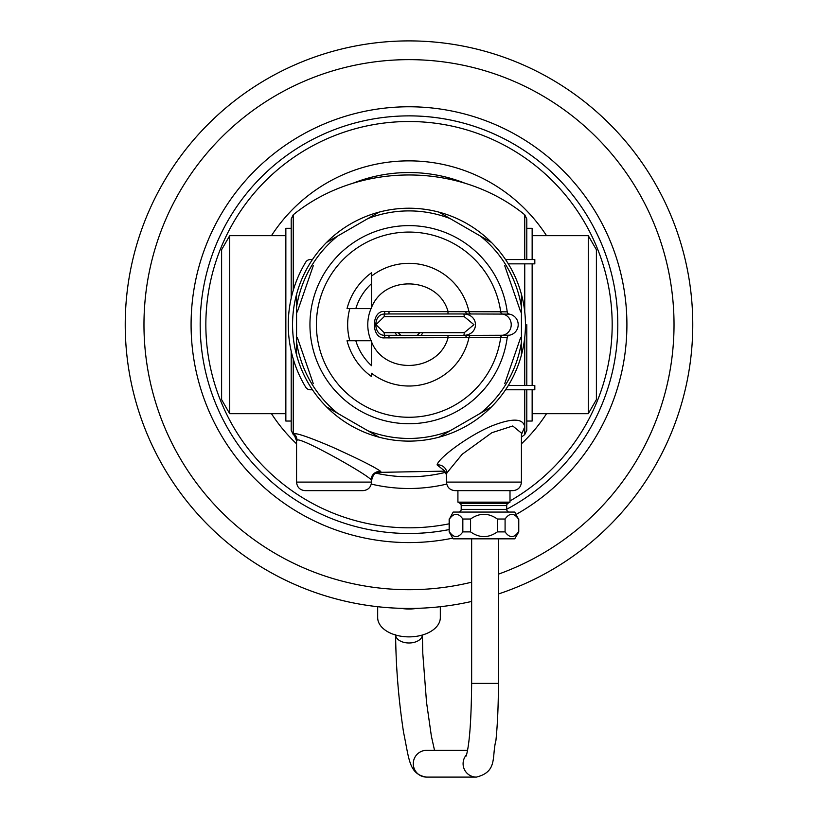 <?xml version="1.0" encoding="UTF-8"?>
<svg xmlns="http://www.w3.org/2000/svg" width="818" height="818" viewBox="0 0 818 818"><rect width="100%" height="100%" fill="white"/><g stroke="black" fill="none" stroke-linecap="round" stroke-linejoin="round"><path stroke-width="1.23" d="M498.418 593.991A283.774 283.774 0 0 0 409 40.9A283.774 283.774 0 0 0 125.226 324.674A283.774 283.774 0 0 0 471.649 601.445M452.773 538.142A217.915 217.915 0 0 1 191.085 324.674A217.915 217.915 0 0 1 619.758 269.296A217.915 217.915 0 0 1 516.117 514.44M409 533.489A208.815 208.815 0 0 0 449.154 529.583A208.815 208.815 0 0 1 200.185 324.674A208.815 208.815 0 0 1 611.649 274.327A208.815 208.815 0 0 1 506.71 509.215A208.815 208.815 0 0 0 409 115.859M524.747 409.838L524.747 413.192M524.747 416.413L524.747 419.389M524.747 422.119L524.747 424.593M521.434 437.109L524.747 434.573L524.747 389.777M524.747 385.493L524.747 337.445M524.471 339.746L524.737 337.589M305.124 490.647L362.957 490.647L305.124 490.647C299.93 490.146 297.067 487.283 296.566 482.088L371.525 482.088L371.525 480.647C374.45 469.072 378.325 474.062 380.145 472.354L380.799 471.475C375.503 467.446 359.296 459.287 332.159 446.996C309.695 437.425 296.924 432.998 293.846 433.714L293.263 434.113L294.439 435.493L293.253 434.573L293.253 359.03M293.253 396.178L293.253 414.276M521.434 434.532L524.737 426.822C523.203 418.264 512.293 417.937 492.027 425.841C468.837 435.36 438.366 458.019 437.098 464.9L443.949 470.37M293.253 434.573L291.208 430.36L291.208 351.178L291.208 421.045L285.85 421.045L285.85 228.294L291.208 228.294M524.747 311.893L524.471 309.603M526.792 324.674L526.792 385.493M532.15 259.562L532.15 228.294L526.792 228.294L526.792 259.562L526.792 218.979L524.747 214.776L524.747 259.562M524.747 434.573L526.792 430.36L526.792 389.777M297.282 337.364L313.284 383.662M504.716 383.662L520.718 337.364M520.718 311.975L504.716 265.686M313.284 265.686L297.282 311.975M524.747 311.76L524.747 263.846M296.566 294.357A116.453 116.453 0 0 0 491.475 406.883A116.453 116.453 0 0 0 379.041 212.138A116.453 116.453 0 0 0 296.566 294.357L296.566 307.271A113.774 113.774 0 0 1 337.711 236.003L326.525 242.455M505.555 389.777L534.819 389.777L534.819 385.493L508.305 385.493M312.445 259.562L310.298 259.562A5.358 5.358 0 0 0 305.717 262.149A120.737 120.737 0 0 0 305.717 387.2A5.358 5.358 0 0 0 310.298 389.777L312.445 389.777M505.555 259.562L534.819 259.562L534.819 263.846L508.305 263.846M296.566 354.992L296.566 307.271M296.566 342.077A113.774 113.774 0 0 0 337.711 413.346L367.855 430.749A113.774 113.774 0 0 0 450.145 430.749L480.289 413.346A113.774 113.774 0 0 0 521.434 342.077L521.434 294.357M379.041 212.138L337.711 236.003M367.855 218.6A113.774 113.774 0 0 1 450.145 218.6L480.289 236.003A113.774 113.774 0 0 1 521.434 307.271M326.525 406.883L337.711 413.346M367.855 430.749L379.041 437.201M438.959 437.201L450.145 430.749M480.289 413.346L491.475 406.883M521.434 354.992L521.434 342.077M491.475 242.455L480.289 236.003M450.145 218.6L438.959 212.138M422.906 332.701A16.063 16.063 0 0 1 420.973 335.38M397.027 335.38A16.063 16.063 0 0 1 395.094 332.701M419.706 332.701A13.385 13.385 0 0 1 417.027 335.38M400.973 335.38A13.385 13.385 0 0 1 398.294 332.701M291.208 298.171L291.208 218.979L293.253 214.776C358.488 161.698 459.511 161.698 524.747 214.776M229.715 413.683L221.606 399.634L221.606 249.715L229.715 235.666L229.715 413.683L285.85 413.683M588.285 235.666L588.285 413.683L596.394 399.634L596.394 249.715L588.285 235.666L532.15 235.666M532.15 263.846L532.15 385.493M532.15 389.777L532.15 421.045L526.792 421.045M521.434 433.111L512.753 425.984L491.863 432.712L462.19 454.256L446.863 472.937L446.475 475.033C445.145 471.505 444.072 469.849 443.274 470.033M455.34 490.647L457.916 490.647L457.916 502.14L510.003 502.14L510.003 490.647L512.876 490.647L455.34 490.647M509.389 512.068A2.679 2.679 90 0 1 506.71 509.389L506.71 505.585A2.679 2.679 90 0 1 508.05 503.264L510.003 502.14M508.05 503.264L459.869 503.264L457.916 502.14M459.869 503.264A2.679 2.679 -90 0 1 461.199 505.585L461.199 509.389A2.679 2.679 -90 0 1 458.53 512.068M514.747 512.068L453.172 512.068L449.44 519.021C453.908 512.733 458.366 512.733 462.835 519.021L470.575 519.021C479.501 512.733 488.418 512.733 497.344 519.021L505.084 519.021C509.553 512.733 514.011 512.733 518.469 519.021L514.747 512.068M449.44 519.021L449.154 531.884L453.172 538.837L514.747 538.837L518.765 531.884L518.469 519.021M470.575 519.021L470.575 531.884C479.501 538.172 488.418 538.172 497.344 531.884L497.344 519.021M470.575 531.884L462.835 531.884L462.835 519.021M449.44 531.884C453.908 538.172 458.366 538.172 462.835 531.884M497.344 531.884L505.084 531.884C509.553 538.172 514.011 538.172 518.469 531.884M505.084 531.884L505.084 519.021M466.649 754.605A13.385 13.303 -90 0 0 476.393 777.1L426.587 777.1A13.385 13.303 -90 0 1 413.284 763.715A13.385 13.303 -90 0 1 426.587 750.331L467.579 750.331M440.319 606.711L440.319 617.61A31.319 19.264 180 0 1 409 636.874A31.319 19.264 180 0 1 377.681 617.61L377.681 606.711M417.282 608.326A31.319 19.264 0 0 1 409 609.011A31.319 19.264 180 0 1 400.718 608.326M371.525 480.647L371.045 479.88C368.509 474.931 297.271 435.033 297.036 440.401A8.569 8.456 -100.3 0 0 293.846 433.714L293.263 434.113M297.036 440.401L296.566 440.841L294.49 435.534M465.718 337.589A2.679 2.096 90 0 1 467.784 335.38L502.794 335.257A2.679 2.515 89.7 0 0 500.698 337.548A92.598 92.598 0 0 1 359.02 402.62A92.598 92.598 0 0 1 359.02 246.719A92.598 92.598 0 0 1 500.698 311.791L384.603 311.474C370.963 310.104 370.943 339.225 384.603 337.875L507.211 337.497A99.05 99.05 0 0 1 355.81 408.233A99.05 99.05 0 0 1 355.81 241.116A99.05 99.05 0 0 1 507.221 311.852L500.698 311.791A2.679 2.515 -89.7 0 0 502.794 314.092L467.559 313.959M507.221 311.852A2.679 2.679 -8.3 0 0 509.389 314.132L509.389 314.132A2.679 2.679 -79.7 0 1 507.211 311.852A2.679 2.679 -8.3 0 0 509.389 314.132L502.794 314.092M509.389 314.132L509.389 314.132A10.706 10.706 0 0 1 509.389 335.206L509.389 335.206A2.679 2.679 0 0 0 507.221 337.497L507.221 337.497A2.679 2.679 79.7 0 1 509.389 335.206L502.794 335.257M471.219 335.329A2.679 2.505 89.8 0 0 469 337.476A61.35 61.35 0 0 1 371.525 373.243L371.525 376.566A64.019 64.019 0 0 1 347.036 340.738L371.525 340.738L371.525 365.687A55.563 55.563 0 0 1 355.82 340.738M349.797 308.611L347.036 308.611A64.019 64.019 0 0 1 371.525 272.772L371.525 308.611L349.797 308.611A61.35 61.35 0 0 0 349.797 340.738M467.784 335.38L463.571 335.38C479.43 334.991 479.42 314.357 463.571 313.959L467.784 313.959A2.679 2.096 -90 0 1 465.718 311.76M355.82 308.611A55.563 55.563 0 0 1 371.525 283.662L371.525 276.106A61.35 61.35 0 0 1 469 311.873A2.679 2.505 -89.8 0 0 471.219 314.01M389 338.059L389 335.38L449.338 335.38M371.525 341.832C384.603 375.186 438.274 372.507 447.988 338.059L447.988 335.38L451.802 335.38M384.603 337.875L384.838 335.288L463.571 335.38L389 335.38M384.603 311.474L384.838 314.061C372.834 313.488 372.824 335.84 384.838 335.288A2.679 0.89 90 0 1 384.174 332.701L464.225 332.701L473.939 324.674L464.225 316.638L384.174 316.638L375.994 324.674L384.174 332.701M389 311.29L389 313.959L384.838 314.061A2.679 0.89 -90 0 0 384.174 316.638M371.525 307.507C384.603 274.153 438.274 276.832 447.988 311.29L447.988 313.959L389 313.959L463.571 313.959A2.679 0.654 -90 0 1 464.225 316.638M465.524 313.959L451.802 313.959M457.282 335.38L464.563 335.38M409 40.9A283.774 283.774 0 0 0 125.226 324.674A283.774 283.774 0 0 0 409 608.439M498.418 574.164A265.032 265.032 0 0 0 409 59.642A265.032 265.032 0 0 0 143.968 324.674A265.032 265.032 0 0 0 471.649 582.191M510.003 500.943A203.15 203.15 0 0 0 409 121.514A203.15 203.15 0 0 0 205.85 324.674A203.15 203.15 0 0 0 449.154 523.817M371.28 484.092A163.825 163.825 0 0 0 446.72 484.092M521.434 443.816A163.825 163.825 0 0 0 546.526 413.683M546.526 235.666A163.825 163.825 0 0 0 271.474 235.666M376.065 473.193A152.128 152.128 0 0 0 445.738 472.293M466.066 183.651A152.128 152.128 0 0 0 351.934 183.651M293.253 290.308L293.253 214.776M437.098 464.9A8.569 7.996 -158.1 0 1 446.863 472.937M512.876 490.647C518.07 490.146 520.933 487.283 521.434 482.088L446.475 482.088L446.475 475.033M506.71 505.585L461.199 505.585M506.71 509.389L461.199 509.389M498.418 538.837L498.418 683.398L471.649 683.398L471.649 538.837M395.626 635.024A13.385 8.231 0 0 0 411.924 642.784A13.385 8.231 0 0 0 422.374 635.024L422.794 653.521L426.536 702.335L431.372 736.128L434.522 750.331M271.474 413.683A163.825 163.825 0 0 0 296.566 443.816M380.799 471.465A8.569 8.374 -48.8 0 0 371.045 479.88M500.596 337.548A2.679 2.515 89.8 0 1 502.702 335.257A10.706 10.072 90 0 0 511.23 324.674A10.706 10.072 90 0 0 502.702 314.092A2.679 2.515 -89.8 0 1 500.596 311.791M371.035 340.738A41.227 41.227 0 0 1 371.035 308.611M464.225 332.701A2.679 0.654 90 0 1 463.571 335.38M380.135 472.354L444.869 471.127M532.15 413.683L588.285 413.683M285.85 235.666L229.715 235.666M446.475 482.088C446.986 487.283 449.839 490.146 455.043 490.647M521.434 482.088L521.434 433.182M449.154 531.884L449.154 519.021M518.765 531.884L518.765 519.021M466.199 755.996L466.188 756.026C469.471 744.871 471.291 720.668 471.649 683.398M476.393 777.1C497.906 771.691 491.567 756.855 495.933 740.423C497.559 724.216 498.387 705.208 498.418 683.398M395.615 634.758C395.912 666.956 398.56 699.523 403.571 732.437C409.235 759.012 408.744 774.38 426.587 777.1M371.525 482.088C371.014 487.283 368.161 490.146 362.957 490.647M296.566 482.088L296.566 440.841M456.117 313.959L465.268 313.959"/></g></svg>
